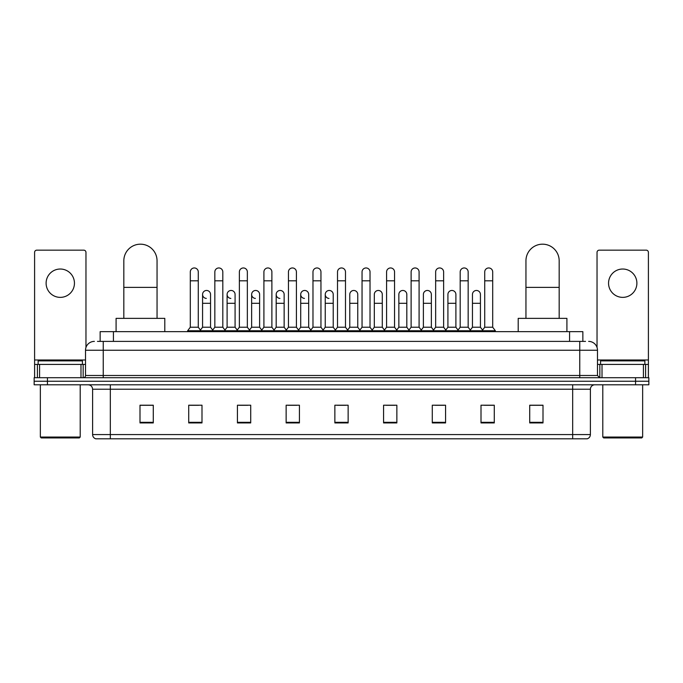 <?xml version="1.0" encoding="UTF-8"?>
<svg xmlns="http://www.w3.org/2000/svg" width="683" height="683" viewBox="0 0 683 683"><rect width="100%" height="100%" fill="white"/><g stroke="black" fill="none" stroke-linecap="round" stroke-linejoin="round"><path stroke-width="1.02" d="M100.145 341.389L100.145 331.648L582.855 331.648L582.855 341.389M97.686 341.389L585.519 341.389M97.481 341.389L103.235 341.389L103.235 350.242L85.52 350.242L85.52 375.488A2.211 2.211 0 0 1 83.309 377.708M94.382 341.389A8.853 8.853 0 0 0 85.52 350.242M588.618 341.389A8.853 8.853 0 0 1 597.48 350.242L597.48 375.488L599.691 377.708M47.434 377.708L34.15 377.708L34.15 381.251L47.434 381.251L34.15 381.251L34.15 384.794L47.434 384.794L47.434 381.251L635.566 381.251L47.434 381.251L47.434 377.708L635.566 377.708L635.566 381.251L648.85 381.251L635.566 381.251L635.566 384.794L47.434 384.794M635.566 384.794L648.85 384.794L648.85 377.708L635.566 377.708M590.394 434.567C590.266 436.693 589.207 438.11 587.201 438.819L572.678 438.819L572.678 434.567L590.394 434.567L590.394 389.216A4.431 4.431 0 0 1 594.816 384.794M572.678 438.819L95.799 438.819A4.431 4.431 0 0 1 92.606 434.567L92.606 389.216C92.35 386.527 90.873 385.05 88.184 384.794M543.002 422.922L543.002 405.207L529.718 405.207L529.718 422.922L543.002 422.922M494.287 422.922L494.287 405.207L481.003 405.207L481.003 422.922L494.287 422.922M445.572 422.922L445.572 405.207L432.288 405.207L432.288 422.922L445.572 422.922M396.857 422.922L396.857 405.207L383.573 405.207L383.573 422.922L396.857 422.922M153.282 422.922L153.282 405.207L139.998 405.207L139.998 422.922L153.282 422.922M201.997 422.922L201.997 405.207L188.713 405.207L188.713 422.922L201.997 422.922M250.712 422.922L250.712 405.207L237.428 405.207L237.428 422.922L250.712 422.922M299.427 422.922L299.427 405.207L286.143 405.207L286.143 422.922L299.427 422.922M348.142 422.922L348.142 405.207L334.858 405.207L334.858 422.922L348.142 422.922M435.208 405.292L444.07 405.292M484.281 405.292L493.135 405.292M288.004 405.292L296.857 405.292M238.93 405.292L247.792 405.292M189.865 405.292L198.719 405.292M386.143 405.292L394.996 405.292M337.069 405.292L345.931 405.292M153.282 405.292L139.998 405.292M543.002 405.292L529.718 405.292M60.283 269.025A14.172 14.172 0 0 0 46.111 283.197A14.172 14.172 0 0 0 60.283 297.37A14.172 14.172 0 0 0 74.447 283.197A14.172 14.172 0 0 0 60.283 269.025M80.987 377.708L80.987 364.415L39.571 364.415L39.571 377.708M85.964 347.485L85.964 252.377A2.211 2.211 0 0 0 83.753 250.157L36.805 250.157A2.211 2.211 0 0 0 34.594 252.377L34.594 364.415L39.571 364.415M80.987 364.415L85.52 364.415M34.594 377.708L34.594 364.415M79.322 437.931L41.236 437.931L40.348 437.052L80.21 437.052L79.322 437.931M40.348 384.794L40.348 437.052M80.21 384.794L80.21 437.052M82.421 364.415L82.421 360.872L38.137 360.872L38.137 364.415M123.828 318.363L123.828 260.786A16.605 16.605 0 0 1 140.442 244.181A16.605 16.605 0 0 1 157.047 260.786A16.605 16.605 0 0 0 140.442 244.181M157.047 318.363L157.047 260.786M164.799 331.648L164.799 318.363L116.084 318.363L116.084 331.648M525.953 318.363L525.953 260.786A16.605 16.605 0 0 1 542.558 244.181A16.605 16.605 0 0 1 559.172 260.786A16.605 16.605 0 0 0 542.558 244.181M559.172 318.363L559.172 260.786M566.916 331.648L566.916 318.363L518.201 318.363L518.201 331.648M190.301 280.807L198.275 280.807L198.275 327.217L190.301 327.217L190.301 271.945A3.987 3.987 0 0 1 194.544 267.967A3.987 3.987 0 0 1 198.275 271.945A3.987 3.987 0 0 0 194.544 267.967M190.301 327.217L187.646 330.76L187.646 331.648M198.275 327.217L200.93 330.76L187.646 330.76M214.838 327.217L214.838 280.807L222.812 280.807L222.812 327.217L214.838 327.217L212.182 330.76L200.93 330.76L200.93 331.648M214.838 280.807L214.838 271.945A3.987 3.987 0 0 1 219.072 267.967A3.987 3.987 0 0 1 222.812 271.945A3.987 3.987 0 0 0 219.072 267.967M222.812 327.217L225.467 330.76L212.182 330.76L212.182 331.648M239.374 327.217L239.374 280.807L247.348 280.807L247.348 327.217L239.374 327.217L236.719 330.76L225.467 330.76L225.467 331.648M239.374 280.807L239.374 271.945A3.987 3.987 0 0 1 243.609 267.967A3.987 3.987 0 0 1 247.348 271.945A3.987 3.987 0 0 0 243.609 267.967M247.348 327.217L250.004 330.76L236.719 330.76L236.719 331.648M263.911 327.217L263.911 280.807L271.885 280.807L271.885 327.217L263.911 327.217L261.256 330.76L250.004 330.76L250.004 331.648M263.911 280.807L263.911 271.945A3.987 3.987 0 0 1 268.146 267.967A3.987 3.987 0 0 1 271.885 271.945A3.987 3.987 0 0 0 268.146 267.967M271.885 327.217L274.54 330.76L261.256 330.76L261.256 331.648M288.448 327.217L288.448 280.807L296.413 280.807L296.413 327.217L288.448 327.217L285.784 330.76L274.54 330.76L274.54 331.648M288.448 280.807L288.448 271.945A3.987 3.987 0 0 1 292.683 267.967A3.987 3.987 0 0 1 296.413 271.945A3.987 3.987 0 0 0 292.683 267.967M296.413 327.217L299.077 330.76L285.784 330.76L285.784 331.648M312.976 327.217L312.976 280.807L320.95 280.807L320.95 327.217L312.976 327.217L310.321 330.76L299.077 330.76L299.077 331.648M312.976 280.807L312.976 271.945A3.987 3.987 0 0 1 317.219 267.967A3.987 3.987 0 0 1 320.95 271.945A3.987 3.987 0 0 0 317.219 267.967M320.95 327.217L323.605 330.76L310.321 330.76L310.321 331.648M337.513 327.217L337.513 280.807L345.487 280.807L345.487 327.217L337.513 327.217L334.858 330.76L323.605 330.76L323.605 331.648M337.513 280.807L337.513 271.945A3.987 3.987 0 0 1 341.748 267.967A3.987 3.987 0 0 1 345.487 271.945A3.987 3.987 0 0 0 341.748 267.967M345.487 327.217L348.142 330.76L334.858 330.76L334.858 331.648M362.05 327.217L362.05 280.807L370.024 280.807L370.024 327.217L362.05 327.217L359.395 330.76L348.142 330.76L348.142 331.648M362.05 280.807L362.05 271.945A3.987 3.987 0 0 1 366.284 267.967A3.987 3.987 0 0 1 370.024 271.945A3.987 3.987 0 0 0 366.284 267.967M370.024 327.217L372.679 330.76L359.395 330.76L359.395 331.648M386.587 327.217L386.587 280.807L394.552 280.807L394.552 327.217L386.587 327.217L383.923 330.76L372.679 330.76L372.679 331.648M386.587 280.807L386.587 271.945A3.987 3.987 0 0 1 390.821 267.967A3.987 3.987 0 0 1 394.552 271.945A3.987 3.987 0 0 0 390.821 267.967M394.552 327.217L397.216 330.76L383.923 330.76L383.923 331.648M411.115 327.217L411.115 280.807L419.089 280.807L419.089 327.217L411.115 327.217L408.46 330.76L397.216 330.76L397.216 331.648M411.115 280.807L411.115 271.945A3.987 3.987 0 0 1 415.358 267.967A3.987 3.987 0 0 1 419.089 271.945A3.987 3.987 0 0 0 415.358 267.967M419.089 327.217L421.744 330.76L408.46 330.76L408.46 331.648M435.652 327.217L435.652 280.807L443.626 280.807L443.626 327.217L435.652 327.217L432.996 330.76L421.744 330.76L421.744 331.648M435.652 280.807L435.652 271.945A3.987 3.987 0 0 1 439.886 267.967A3.987 3.987 0 0 1 443.626 271.945A3.987 3.987 0 0 0 439.886 267.967M443.626 327.217L446.281 330.76L432.996 330.76L432.996 331.648M460.188 327.217L460.188 280.807L468.162 280.807L468.162 327.217L460.188 327.217L457.533 330.76L446.281 330.76L446.281 331.648M460.188 280.807L460.188 271.945A3.987 3.987 0 0 1 464.423 267.967A3.987 3.987 0 0 1 468.162 271.945A3.987 3.987 0 0 0 464.423 267.967M468.162 327.217L470.818 330.76L457.533 330.76L457.533 331.648M484.725 327.217L484.725 280.807L492.699 280.807L492.699 327.217L484.725 327.217L482.07 330.76L470.818 330.76L470.818 331.648M484.725 280.807L484.725 271.945A3.987 3.987 0 0 1 488.96 267.967A3.987 3.987 0 0 1 492.699 271.945A3.987 3.987 0 0 0 488.96 267.967M492.699 327.217L495.354 330.76L482.07 330.76L482.07 331.648M495.354 330.76L495.354 331.648M206.309 298.42A3.987 3.987 0 0 1 202.569 294.441A3.987 3.987 0 0 1 206.812 290.471A3.987 3.987 0 0 1 210.543 294.441L210.543 303.303L202.569 303.303L202.569 294.441M210.543 303.303L210.543 327.217L202.569 327.217L202.569 303.303M202.569 327.217L200.426 330.085M210.543 327.217L212.695 330.085M230.845 298.42A3.987 3.987 0 0 1 227.106 294.441A3.987 3.987 0 0 1 231.341 290.471A3.987 3.987 0 0 1 235.08 294.441L235.08 303.303L227.106 303.303L227.106 294.441M235.08 303.303L235.08 327.217L227.106 327.217L227.106 303.303M227.106 327.217L224.963 330.085M235.08 327.217L237.223 330.085M255.374 298.42A3.987 3.987 0 0 1 251.643 294.441A3.987 3.987 0 0 1 255.877 290.471A3.987 3.987 0 0 1 259.617 294.441L259.617 303.303L251.643 303.303L251.643 294.441M259.617 303.303L259.617 327.217L251.643 327.217L251.643 303.303M251.643 327.217L249.491 330.085M259.617 327.217L261.76 330.085M279.91 298.42A3.987 3.987 0 0 1 276.18 294.441A3.987 3.987 0 0 1 280.414 290.471A3.987 3.987 0 0 1 284.145 294.441L284.145 303.303L276.18 303.303L276.18 294.441M284.145 303.303L284.145 327.217L276.18 327.217L276.18 303.303M276.18 327.217L274.028 330.085M284.145 327.217L286.297 330.085M304.447 298.42A3.987 3.987 0 0 1 300.708 294.441A3.987 3.987 0 0 1 304.951 290.471A3.987 3.987 0 0 1 308.682 294.441L308.682 303.303L300.708 303.303L300.708 294.441M308.682 303.303L308.682 327.217L300.708 327.217L300.708 303.303M300.708 327.217L298.565 330.085M308.682 327.217L310.833 330.085M328.984 298.42A3.987 3.987 0 0 1 325.245 294.441A3.987 3.987 0 0 1 329.479 290.471A3.987 3.987 0 0 1 333.219 294.441L333.219 303.303L325.245 303.303L325.245 294.441M333.219 303.303L333.219 327.217L325.245 327.217L325.245 303.303M325.245 327.217L323.102 330.085M333.219 327.217L335.37 330.085M349.781 294.441A3.987 3.987 0 0 1 354.016 290.471A3.987 3.987 0 0 1 357.755 294.441L357.755 303.303L349.781 303.303L349.781 294.441M357.755 303.303L357.755 327.217L349.781 327.217L349.781 303.303M349.781 327.217L347.63 330.085M357.755 327.217L359.898 330.085M374.318 294.441A3.987 3.987 0 0 1 378.553 290.471A3.987 3.987 0 0 1 382.292 294.441L382.292 303.303L374.318 303.303L374.318 294.441M382.292 303.303L382.292 327.217L374.318 327.217L374.318 303.303M374.318 327.217L372.167 330.085M382.292 327.217L384.435 330.085M398.855 294.441A3.987 3.987 0 0 1 403.09 290.471A3.987 3.987 0 0 1 406.82 294.441L406.82 303.303L398.855 303.303L398.855 294.441M406.82 303.303L406.82 327.217L398.855 327.217L398.855 303.303M398.855 327.217L396.703 330.085M406.82 327.217L408.972 330.085M423.383 294.441A3.987 3.987 0 0 1 427.626 290.471A3.987 3.987 0 0 1 431.357 294.441L431.357 303.303L423.383 303.303L423.383 294.441M431.357 303.303L431.357 327.217L423.383 327.217L423.383 303.303M423.383 327.217L421.24 330.085M431.357 327.217L433.509 330.085M447.92 294.441A3.987 3.987 0 0 1 452.155 290.471A3.987 3.987 0 0 1 455.894 294.441L455.894 303.303L447.92 303.303L447.92 294.441M455.894 303.303L455.894 327.217L447.92 327.217L447.92 303.303M447.92 327.217L445.777 330.085M455.894 327.217L458.037 330.085M472.457 294.441A3.987 3.987 0 0 1 476.691 290.471A3.987 3.987 0 0 1 480.431 294.441L480.431 303.303L472.457 303.303L472.457 294.441M480.431 303.303L480.431 327.217L472.457 327.217L472.457 303.303M472.457 327.217L470.305 330.085M480.431 327.217L482.574 330.085M622.717 269.025A14.172 14.172 0 0 0 608.553 283.197A14.172 14.172 0 0 0 622.717 297.37A14.172 14.172 0 0 0 636.889 283.197A14.172 14.172 0 0 0 622.717 269.025M643.429 377.708L643.429 364.415L602.013 364.415L602.013 377.708M643.429 364.415L648.406 364.415L648.406 252.377A2.211 2.211 0 0 0 646.195 250.157L599.247 250.157A2.211 2.211 0 0 0 597.036 252.377L597.036 347.485M597.48 364.415L602.013 364.415M648.406 364.415L648.406 377.708M641.764 437.931L603.678 437.931L602.79 437.052L642.652 437.052L641.764 437.931M602.79 384.794L602.79 437.052M642.652 384.794L642.652 437.052M644.863 364.415L644.863 360.872L600.579 360.872L600.579 364.415M113.429 341.389L113.429 331.648M569.571 341.389L569.571 331.648M103.235 377.708L103.235 375.488L597.48 375.488M85.52 375.488L103.235 375.488L103.235 350.242L579.765 350.242L579.765 377.708M597.48 350.242L579.765 350.242L579.765 341.389M572.678 384.794L572.678 389.216L92.606 389.216M590.394 389.216L572.678 389.216L572.678 434.567L110.322 434.567L110.322 438.819M92.606 434.567L110.322 434.567L110.322 384.794M348.142 422.307L334.858 422.307M299.427 422.307L286.143 422.307M250.712 422.307L237.428 422.307M201.997 422.307L188.713 422.307M153.282 422.307L139.998 422.307M396.857 422.307L383.573 422.307M445.572 422.307L432.288 422.307M494.287 422.307L481.003 422.307M543.002 422.307L529.718 422.307M85.52 359.992L34.594 359.992M83.164 364.415L83.164 377.708M34.628 364.415L34.628 377.708M37.394 377.708L37.394 364.415M123.828 287.364L157.047 287.364M525.953 287.364L559.172 287.364M648.406 359.992L597.48 359.992M648.372 377.708L648.372 364.415M645.606 364.415L645.606 377.708M599.836 377.708L599.836 364.415M198.275 280.807L198.275 271.945M222.812 280.807L222.812 271.945M247.348 280.807L247.348 271.945M271.885 280.807L271.885 271.945M296.413 280.807L296.413 271.945M320.95 280.807L320.95 271.945M345.487 280.807L345.487 271.945M370.024 280.807L370.024 271.945M394.552 280.807L394.552 271.945M419.089 280.807L419.089 271.945M443.626 280.807L443.626 271.945M468.162 280.807L468.162 271.945M492.699 280.807L492.699 271.945"/></g></svg>
